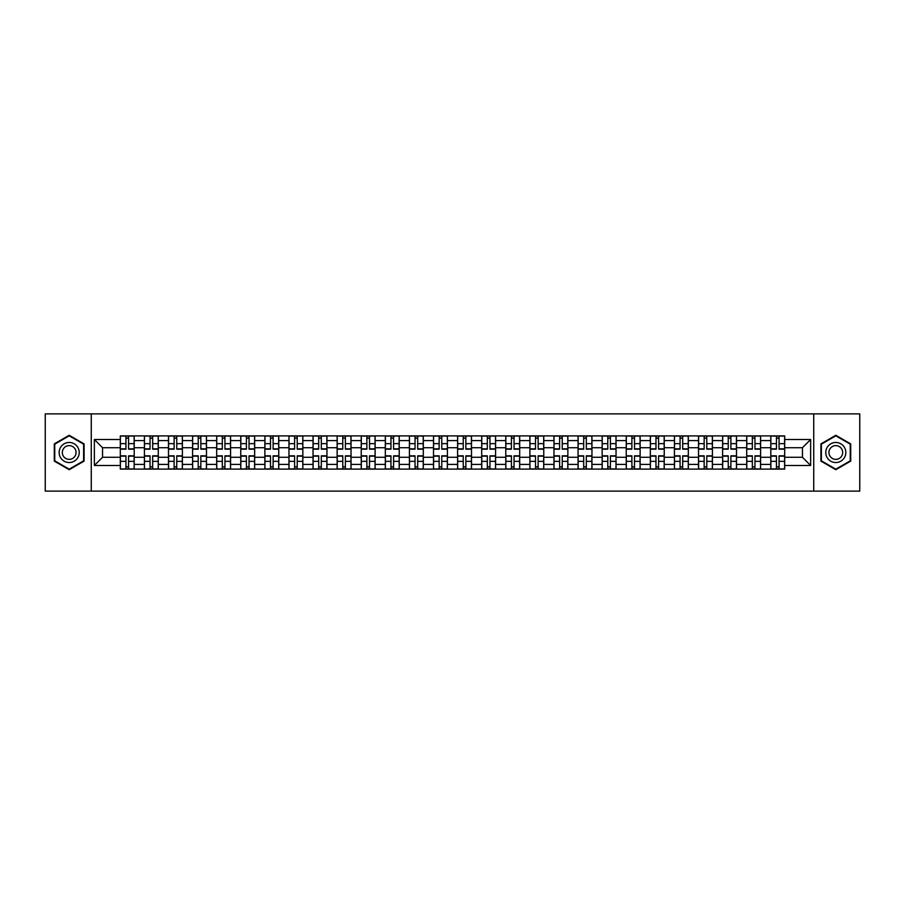 <?xml version="1.0" encoding="UTF-8"?>
<svg xmlns="http://www.w3.org/2000/svg" width="905" height="905" viewBox="0 0 905 905"><rect width="100%" height="100%" fill="white"/><g stroke="black" fill="none" stroke-linecap="round" stroke-linejoin="round"><path stroke-width="1.36" d="M813.731 491.11L859.75 491.11L859.75 413.89L45.25 413.89L45.25 491.11L813.731 491.11L813.731 413.89M144.404 469.107L144.404 440.611L134.2 440.611L134.2 469.107M134.2 440.611L134.2 435.893M144.404 440.611L144.404 435.893M158.296 435.893L158.296 469.107M168.488 469.107L168.488 435.893M182.391 435.893L182.391 469.107M192.584 469.107L192.584 435.893M206.487 435.893L206.487 469.107M216.68 469.107L216.68 435.893M230.571 435.893L230.571 469.107M240.764 469.107L240.764 435.893M254.667 435.893L254.667 469.107M264.86 469.107L264.86 435.893M278.763 435.893L278.763 469.107M288.955 469.107L288.955 435.893M302.847 435.893L302.847 469.107M313.04 469.107L313.04 435.893M326.943 435.893L326.943 469.107M337.135 469.107L337.135 435.893M351.038 435.893L351.038 469.107M361.231 469.107L361.231 435.893M375.123 435.893L375.123 469.107M385.315 469.107L385.315 435.893M399.218 435.893L399.218 469.107M409.411 469.107L409.411 435.893M423.314 435.893L423.314 469.107M433.506 469.107L433.506 435.893M447.398 435.893L447.398 469.107M457.602 469.107L457.602 435.893M471.494 435.893L471.494 469.107M481.686 469.107L481.686 435.893M495.589 435.893L495.589 469.107M505.782 469.107L505.782 435.893M519.685 435.893L519.685 469.107M529.878 469.107L529.878 435.893M543.769 435.893L543.769 469.107M553.962 469.107L553.962 435.893M567.865 435.893L567.865 469.107M578.057 469.107L578.057 435.893M591.961 435.893L591.961 469.107M602.153 469.107L602.153 435.893M616.045 435.893L616.045 469.107M626.237 469.107L626.237 435.893M640.14 435.893L640.14 469.107M650.333 469.107L650.333 435.893M664.236 435.893L664.236 469.107M674.429 469.107L674.429 435.893M688.32 435.893L688.32 469.107M698.513 469.107L698.513 435.893M712.416 435.893L712.416 469.107M722.609 469.107L722.609 435.893M736.512 435.893L736.512 469.107M746.704 469.107L746.704 435.893M760.596 435.893L760.596 469.107M770.8 469.107L770.8 435.893M770.8 457.285L760.596 457.285M746.704 457.285L736.512 457.285M722.609 457.285L712.416 457.285M698.513 457.285L688.32 457.285M674.429 457.285L664.236 457.285M650.333 457.285L640.14 457.285M626.237 457.285L616.045 457.285M602.153 457.285L591.961 457.285M578.057 457.285L567.865 457.285M553.962 457.285L543.769 457.285M529.878 457.285L519.685 457.285M505.782 457.285L495.589 457.285M481.686 457.285L471.494 457.285M457.602 457.285L447.398 457.285M433.506 457.285L423.314 457.285M409.411 457.285L399.218 457.285M385.315 457.285L375.123 457.285M361.231 457.285L351.038 457.285M337.135 457.285L326.943 457.285M313.04 457.285L302.847 457.285M288.955 457.285L278.763 457.285M264.86 457.285L254.667 457.285M240.764 457.285L230.571 457.285M216.68 457.285L206.487 457.285M192.584 457.285L182.391 457.285M168.488 457.285L158.296 457.285M144.404 457.285L134.2 457.285M770.8 447.715L760.596 447.715M746.704 447.715L736.512 447.715M722.609 447.715L712.416 447.715M698.513 447.715L688.32 447.715M674.429 447.715L664.236 447.715M650.333 447.715L640.14 447.715M626.237 447.715L616.045 447.715M602.153 447.715L591.961 447.715M578.057 447.715L567.865 447.715M553.962 447.715L543.769 447.715M529.878 447.715L519.685 447.715M505.782 447.715L495.589 447.715M481.686 447.715L471.494 447.715M457.602 447.715L447.398 447.715M433.506 447.715L423.314 447.715M409.411 447.715L399.218 447.715M385.315 447.715L375.123 447.715M361.231 447.715L351.038 447.715M337.135 447.715L326.943 447.715M313.04 447.715L302.847 447.715M288.955 447.715L278.763 447.715M264.86 447.715L254.667 447.715M240.764 447.715L230.571 447.715M216.68 447.715L206.487 447.715M192.584 447.715L182.391 447.715M168.488 447.715L158.296 447.715M144.404 447.715L134.2 447.715M102.548 457.285L120.308 457.285L120.308 447.715L102.548 447.715L102.548 457.285L94.358 465.475L94.358 439.525L120.308 439.525L120.308 447.715M784.692 447.715L784.692 457.285L802.452 457.285L802.452 447.715L784.692 447.715L784.692 435.893L120.308 435.893L120.308 439.525M784.692 439.525L810.642 439.525L810.642 465.475L784.692 465.475L784.692 457.285M120.308 457.285L120.308 469.107L784.692 469.107L784.692 465.475M120.308 465.475L94.358 465.475M91.269 491.11L91.269 413.89M84.086 443.891L69.187 435.294L54.289 443.891L54.289 461.109L69.187 469.706L84.086 461.109L84.086 443.891M850.711 443.891L835.813 435.294L820.914 443.891L820.914 461.109L835.813 469.706L850.711 461.109L850.711 443.891M128.567 466.788L125.942 466.788M125.942 438.212L128.567 438.212M152.662 466.788L150.038 466.788M150.038 438.212L152.662 438.212M176.758 466.788L174.122 466.788M174.122 438.212L176.758 438.212M200.842 466.788L198.218 466.788M198.218 438.212L200.842 438.212M224.938 466.788L222.313 466.788M222.313 438.212L224.938 438.212M249.033 466.788L246.409 466.788M246.409 438.212L249.033 438.212M273.118 466.788L270.493 466.788M270.493 438.212L273.118 438.212M297.213 466.788L294.589 466.788M294.589 438.212L297.213 438.212M321.309 466.788L318.684 466.788M318.684 438.212L321.309 438.212M345.393 466.788L342.769 466.788M342.769 438.212L345.393 438.212M369.489 466.788L366.864 466.788M366.864 438.212L369.489 438.212M393.585 466.788L390.96 466.788M390.96 438.212L393.585 438.212M417.68 466.788L415.044 466.788M415.044 438.212L417.68 438.212M441.764 466.788L439.14 466.788M439.14 438.212L441.764 438.212M465.86 466.788L463.236 466.788M463.236 438.212L465.86 438.212M489.956 466.788L487.32 466.788M487.32 438.212L489.956 438.212M514.04 466.788L511.416 466.788M511.416 438.212L514.04 438.212M538.136 466.788L535.511 466.788M535.511 438.212L538.136 438.212M562.231 466.788L559.607 466.788M559.607 438.212L562.231 438.212M586.316 466.788L583.691 466.788M583.691 438.212L586.316 438.212M610.411 466.788L607.787 466.788M607.787 438.212L610.411 438.212M634.507 466.788L631.882 466.788M631.882 438.212L634.507 438.212M658.591 466.788L655.967 466.788M655.967 438.212L658.591 438.212M682.687 466.788L680.062 466.788M680.062 438.212L682.687 438.212M706.782 466.788L704.158 466.788M704.158 438.212L706.782 438.212M730.878 466.788L728.242 466.788M728.242 438.212L730.878 438.212M754.962 466.788L752.338 466.788M752.338 438.212L754.962 438.212M779.058 466.788L776.433 466.788M776.433 438.212L779.058 438.212M94.358 439.525L102.548 447.715M802.452 457.285L810.642 465.475M802.452 447.715L810.642 439.525M128.567 449.174L128.567 436.052L134.132 436.052L134.132 449.174L128.567 449.174M125.942 438.065L128.567 438.065M125.942 436.052L120.388 436.052L120.388 449.174L125.942 449.174L125.942 436.052L128.567 436.052M125.942 455.826L125.942 468.948L120.388 468.948L120.388 455.826L125.942 455.826M128.567 466.935L125.942 466.935M128.567 468.948L134.132 468.948L134.132 455.826L128.567 455.826L128.567 468.948L125.942 468.948M152.662 449.174L152.662 436.052L158.217 436.052L158.217 449.174L152.662 449.174M150.038 438.065L152.662 438.065M150.038 436.052L144.472 436.052L144.472 449.174L150.038 449.174L150.038 436.052L152.662 436.052M176.758 449.174L176.758 436.052L182.312 436.052L182.312 449.174L176.758 449.174M174.122 438.065L176.758 438.065M174.122 436.052L168.568 436.052L168.568 449.174L174.122 449.174L174.122 436.052L176.758 436.052M60.499 457.523A10.034 10.034 0 0 0 74.21 461.188A10.034 10.034 0 0 0 77.887 447.477A10.034 10.034 0 0 0 64.165 443.812A10.034 10.034 0 0 0 60.499 457.523M63.237 455.939A6.878 6.878 0 0 0 72.626 458.45A6.878 6.878 0 0 0 75.138 449.061A6.878 6.878 0 0 0 65.748 446.55A6.878 6.878 0 0 0 63.237 455.939M69.187 435.825L83.622 444.163L83.622 460.837L69.187 469.175L54.753 460.837L54.753 444.163L69.187 435.825M827.113 457.523A10.034 10.034 0 0 0 840.836 461.188A10.034 10.034 0 0 0 844.501 447.477A10.034 10.034 0 0 0 830.79 443.812A10.034 10.034 0 0 0 827.113 457.523M829.862 455.939A6.878 6.878 0 0 0 839.252 458.45A6.878 6.878 0 0 0 841.763 449.061A6.878 6.878 0 0 0 832.374 446.55A6.878 6.878 0 0 0 829.862 455.939M835.813 435.825L850.248 444.163L850.248 460.837L835.813 469.175L821.378 460.837L821.378 444.163L835.813 435.825M150.038 455.826L150.038 468.948L144.472 468.948L144.472 455.826L150.038 455.826M152.662 466.935L150.038 466.935M152.662 468.948L158.217 468.948L158.217 455.826L152.662 455.826L152.662 468.948L150.038 468.948M174.122 455.826L174.122 468.948L168.568 468.948L168.568 455.826L174.122 455.826M176.758 466.935L174.122 466.935M176.758 468.948L182.312 468.948L182.312 455.826L176.758 455.826L176.758 468.948L174.122 468.948M200.842 449.174L200.842 436.052L206.408 436.052L206.408 449.174L200.842 449.174M198.218 438.065L200.842 438.065M198.218 436.052L192.663 436.052L192.663 449.174L198.218 449.174L198.218 436.052L200.842 436.052M224.938 449.174L224.938 436.052L230.492 436.052L230.492 449.174L224.938 449.174M222.313 438.065L224.938 438.065M222.313 436.052L216.748 436.052L216.748 449.174L222.313 449.174L222.313 436.052L224.938 436.052M249.033 449.174L249.033 436.052L254.588 436.052L254.588 449.174L249.033 449.174M246.409 438.065L249.033 438.065M246.409 436.052L240.843 436.052L240.843 449.174L246.409 449.174L246.409 436.052L249.033 436.052M198.218 455.826L198.218 468.948L192.663 468.948L192.663 455.826L198.218 455.826M200.842 466.935L198.218 466.935M200.842 468.948L206.408 468.948L206.408 455.826L200.842 455.826L200.842 468.948L198.218 468.948M222.313 455.826L222.313 468.948L216.748 468.948L216.748 455.826L222.313 455.826M224.938 466.935L222.313 466.935M224.938 468.948L230.492 468.948L230.492 455.826L224.938 455.826L224.938 468.948L222.313 468.948M246.409 455.826L246.409 468.948L240.843 468.948L240.843 455.826L246.409 455.826M249.033 466.935L246.409 466.935M249.033 468.948L254.588 468.948L254.588 455.826L249.033 455.826L249.033 468.948L246.409 468.948M273.118 449.174L273.118 436.052L278.683 436.052L278.683 449.174L273.118 449.174M270.493 438.065L273.118 438.065M270.493 436.052L264.939 436.052L264.939 449.174L270.493 449.174L270.493 436.052L273.118 436.052M270.493 455.826L270.493 468.948L264.939 468.948L264.939 455.826L270.493 455.826M273.118 466.935L270.493 466.935M273.118 468.948L278.683 468.948L278.683 455.826L273.118 455.826L273.118 468.948L270.493 468.948M297.213 449.174L297.213 436.052L302.779 436.052L302.779 449.174L297.213 449.174M294.589 438.065L297.213 438.065M294.589 436.052L289.023 436.052L289.023 449.174L294.589 449.174L294.589 436.052L297.213 436.052M294.589 455.826L294.589 468.948L289.023 468.948L289.023 455.826L294.589 455.826M297.213 466.935L294.589 466.935M297.213 468.948L302.779 468.948L302.779 455.826L297.213 455.826L297.213 468.948L294.589 468.948M321.309 449.174L321.309 436.052L326.863 436.052L326.863 449.174L321.309 449.174M318.684 438.065L321.309 438.065M318.684 436.052L313.119 436.052L313.119 449.174L318.684 449.174L318.684 436.052L321.309 436.052M318.684 455.826L318.684 468.948L313.119 468.948L313.119 455.826L318.684 455.826M321.309 466.935L318.684 466.935M321.309 468.948L326.863 468.948L326.863 455.826L321.309 455.826L321.309 468.948L318.684 468.948M345.393 449.174L345.393 436.052L350.959 436.052L350.959 449.174L345.393 449.174M342.769 438.065L345.393 438.065M342.769 436.052L337.214 436.052L337.214 449.174L342.769 449.174L342.769 436.052L345.393 436.052M342.769 455.826L342.769 468.948L337.214 468.948L337.214 455.826L342.769 455.826M345.393 466.935L342.769 466.935M345.393 468.948L350.959 468.948L350.959 455.826L345.393 455.826L345.393 468.948L342.769 468.948M369.489 449.174L369.489 436.052L375.055 436.052L375.055 449.174L369.489 449.174M366.864 438.065L369.489 438.065M366.864 436.052L361.31 436.052L361.31 449.174L366.864 449.174L366.864 436.052L369.489 436.052M366.864 455.826L366.864 468.948L361.31 468.948L361.31 455.826L366.864 455.826M369.489 466.935L366.864 466.935M369.489 468.948L375.055 468.948L375.055 455.826L369.489 455.826L369.489 468.948L366.864 468.948M393.585 449.174L393.585 436.052L399.139 436.052L399.139 449.174L393.585 449.174M390.96 438.065L393.585 438.065M390.96 436.052L385.394 436.052L385.394 449.174L390.96 449.174L390.96 436.052L393.585 436.052M390.96 455.826L390.96 468.948L385.394 468.948L385.394 455.826L390.96 455.826M393.585 466.935L390.96 466.935M393.585 468.948L399.139 468.948L399.139 455.826L393.585 455.826L393.585 468.948L390.96 468.948M417.68 449.174L417.68 436.052L423.235 436.052L423.235 449.174L417.68 449.174M415.044 438.065L417.68 438.065M415.044 436.052L409.49 436.052L409.49 449.174L415.044 449.174L415.044 436.052L417.68 436.052M415.044 455.826L415.044 468.948L409.49 468.948L409.49 455.826L415.044 455.826M417.68 466.935L415.044 466.935M417.68 468.948L423.235 468.948L423.235 455.826L417.68 455.826L417.68 468.948L415.044 468.948M441.764 449.174L441.764 436.052L447.33 436.052L447.33 449.174L441.764 449.174M439.14 438.065L441.764 438.065M439.14 436.052L433.586 436.052L433.586 449.174L439.14 449.174L439.14 436.052L441.764 436.052M439.14 455.826L439.14 468.948L433.586 468.948L433.586 455.826L439.14 455.826M441.764 466.935L439.14 466.935M441.764 468.948L447.33 468.948L447.33 455.826L441.764 455.826L441.764 468.948L439.14 468.948M465.86 449.174L465.86 436.052L471.415 436.052L471.415 449.174L465.86 449.174M463.236 438.065L465.86 438.065M463.236 436.052L457.67 436.052L457.67 449.174L463.236 449.174L463.236 436.052L465.86 436.052M463.236 455.826L463.236 468.948L457.67 468.948L457.67 455.826L463.236 455.826M465.86 466.935L463.236 466.935M465.86 468.948L471.415 468.948L471.415 455.826L465.86 455.826L465.86 468.948L463.236 468.948M489.956 449.174L489.956 436.052L495.51 436.052L495.51 449.174L489.956 449.174M487.32 438.065L489.956 438.065M487.32 436.052L481.765 436.052L481.765 449.174L487.32 449.174L487.32 436.052L489.956 436.052M487.32 455.826L487.32 468.948L481.765 468.948L481.765 455.826L487.32 455.826M489.956 466.935L487.32 466.935M489.956 468.948L495.51 468.948L495.51 455.826L489.956 455.826L489.956 468.948L487.32 468.948M514.04 449.174L514.04 436.052L519.606 436.052L519.606 449.174L514.04 449.174M511.416 438.065L514.04 438.065M511.416 436.052L505.861 436.052L505.861 449.174L511.416 449.174L511.416 436.052L514.04 436.052M511.416 455.826L511.416 468.948L505.861 468.948L505.861 455.826L511.416 455.826M514.04 466.935L511.416 466.935M514.04 468.948L519.606 468.948L519.606 455.826L514.04 455.826L514.04 468.948L511.416 468.948M538.136 449.174L538.136 436.052L543.69 436.052L543.69 449.174L538.136 449.174M535.511 438.065L538.136 438.065M535.511 436.052L529.945 436.052L529.945 449.174L535.511 449.174L535.511 436.052L538.136 436.052M535.511 455.826L535.511 468.948L529.945 468.948L529.945 455.826L535.511 455.826M538.136 466.935L535.511 466.935M538.136 468.948L543.69 468.948L543.69 455.826L538.136 455.826L538.136 468.948L535.511 468.948M562.231 449.174L562.231 436.052L567.786 436.052L567.786 449.174L562.231 449.174M559.607 438.065L562.231 438.065M559.607 436.052L554.041 436.052L554.041 449.174L559.607 449.174L559.607 436.052L562.231 436.052M559.607 455.826L559.607 468.948L554.041 468.948L554.041 455.826L559.607 455.826M562.231 466.935L559.607 466.935M562.231 468.948L567.786 468.948L567.786 455.826L562.231 455.826L562.231 468.948L559.607 468.948M586.316 449.174L586.316 436.052L591.881 436.052L591.881 449.174L586.316 449.174M583.691 438.065L586.316 438.065M583.691 436.052L578.137 436.052L578.137 449.174L583.691 449.174L583.691 436.052L586.316 436.052M583.691 455.826L583.691 468.948L578.137 468.948L578.137 455.826L583.691 455.826M586.316 466.935L583.691 466.935M586.316 468.948L591.881 468.948L591.881 455.826L586.316 455.826L586.316 468.948L583.691 468.948M610.411 449.174L610.411 436.052L615.977 436.052L615.977 449.174L610.411 449.174M607.787 438.065L610.411 438.065M607.787 436.052L602.221 436.052L602.221 449.174L607.787 449.174L607.787 436.052L610.411 436.052M607.787 455.826L607.787 468.948L602.221 468.948L602.221 455.826L607.787 455.826M610.411 466.935L607.787 466.935M610.411 468.948L615.977 468.948L615.977 455.826L610.411 455.826L610.411 468.948L607.787 468.948M634.507 449.174L634.507 436.052L640.061 436.052L640.061 449.174L634.507 449.174M631.882 438.065L634.507 438.065M631.882 436.052L626.317 436.052L626.317 449.174L631.882 449.174L631.882 436.052L634.507 436.052M631.882 455.826L631.882 468.948L626.317 468.948L626.317 455.826L631.882 455.826M634.507 466.935L631.882 466.935M634.507 468.948L640.061 468.948L640.061 455.826L634.507 455.826L634.507 468.948L631.882 468.948M658.591 449.174L658.591 436.052L664.157 436.052L664.157 449.174L658.591 449.174M655.967 438.065L658.591 438.065M655.967 436.052L650.412 436.052L650.412 449.174L655.967 449.174L655.967 436.052L658.591 436.052M655.967 455.826L655.967 468.948L650.412 468.948L650.412 455.826L655.967 455.826M658.591 466.935L655.967 466.935M658.591 468.948L664.157 468.948L664.157 455.826L658.591 455.826L658.591 468.948L655.967 468.948M682.687 449.174L682.687 436.052L688.253 436.052L688.253 449.174L682.687 449.174M680.062 438.065L682.687 438.065M680.062 436.052L674.508 436.052L674.508 449.174L680.062 449.174L680.062 436.052L682.687 436.052M680.062 455.826L680.062 468.948L674.508 468.948L674.508 455.826L680.062 455.826M682.687 466.935L680.062 466.935M682.687 468.948L688.253 468.948L688.253 455.826L682.687 455.826L682.687 468.948L680.062 468.948M706.782 449.174L706.782 436.052L712.337 436.052L712.337 449.174L706.782 449.174M704.158 438.065L706.782 438.065M704.158 436.052L698.592 436.052L698.592 449.174L704.158 449.174L704.158 436.052L706.782 436.052M704.158 455.826L704.158 468.948L698.592 468.948L698.592 455.826L704.158 455.826M706.782 466.935L704.158 466.935M706.782 468.948L712.337 468.948L712.337 455.826L706.782 455.826L706.782 468.948L704.158 468.948M730.878 449.174L730.878 436.052L736.432 436.052L736.432 449.174L730.878 449.174M728.242 438.065L730.878 438.065M728.242 436.052L722.688 436.052L722.688 449.174L728.242 449.174L728.242 436.052L730.878 436.052M728.242 455.826L728.242 468.948L722.688 468.948L722.688 455.826L728.242 455.826M730.878 466.935L728.242 466.935M730.878 468.948L736.432 468.948L736.432 455.826L730.878 455.826L730.878 468.948L728.242 468.948M754.962 449.174L754.962 436.052L760.528 436.052L760.528 449.174L754.962 449.174M752.338 438.065L754.962 438.065M752.338 436.052L746.783 436.052L746.783 449.174L752.338 449.174L752.338 436.052L754.962 436.052M752.338 455.826L752.338 468.948L746.783 468.948L746.783 455.826L752.338 455.826M754.962 466.935L752.338 466.935M754.962 468.948L760.528 468.948L760.528 455.826L754.962 455.826L754.962 468.948L752.338 468.948M779.058 449.174L779.058 436.052L784.612 436.052L784.612 449.174L779.058 449.174M776.433 438.065L779.058 438.065M776.433 436.052L770.868 436.052L770.868 449.174L776.433 449.174L776.433 436.052L779.058 436.052M776.433 455.826L776.433 468.948L770.868 468.948L770.868 455.826L776.433 455.826M779.058 466.935L776.433 466.935M779.058 468.948L784.612 468.948L784.612 455.826L779.058 455.826L779.058 468.948L776.433 468.948M746.704 440.611L736.512 440.611M722.609 440.611L712.416 440.611M698.513 440.611L688.32 440.611M674.429 440.611L664.236 440.611M650.333 440.611L640.14 440.611M626.237 440.611L616.045 440.611M602.153 440.611L591.961 440.611M578.057 440.611L567.865 440.611M553.962 440.611L543.769 440.611M529.878 440.611L519.685 440.611M505.782 440.611L495.589 440.611M481.686 440.611L471.494 440.611M457.602 440.611L447.398 440.611M433.506 440.611L423.314 440.611M409.411 440.611L399.218 440.611M385.315 440.611L375.123 440.611M361.231 440.611L351.038 440.611M337.135 440.611L326.943 440.611M313.04 440.611L302.847 440.611M288.955 440.611L278.763 440.611M264.86 440.611L254.667 440.611M240.764 440.611L230.571 440.611M216.68 440.611L206.487 440.611M192.584 440.611L182.391 440.611M168.488 440.611L158.296 440.611M770.8 440.611L760.596 440.611M746.704 464.389L736.512 464.389M722.609 464.389L712.416 464.389M698.513 464.389L688.32 464.389M674.429 464.389L664.236 464.389M650.333 464.389L640.14 464.389M626.237 464.389L616.045 464.389M602.153 464.389L591.961 464.389M578.057 464.389L567.865 464.389M553.962 464.389L543.769 464.389M529.878 464.389L519.685 464.389M505.782 464.389L495.589 464.389M481.686 464.389L471.494 464.389M457.602 464.389L447.398 464.389M433.506 464.389L423.314 464.389M409.411 464.389L399.218 464.389M385.315 464.389L375.123 464.389M361.231 464.389L351.038 464.389M337.135 464.389L326.943 464.389M313.04 464.389L302.847 464.389M288.955 464.389L278.763 464.389M264.86 464.389L254.667 464.389M240.764 464.389L230.571 464.389M216.68 464.389L206.487 464.389M192.584 464.389L182.391 464.389M168.488 464.389L158.296 464.389M144.404 464.389L134.2 464.389M770.8 464.389L760.596 464.389M128.567 448.857L134.132 448.857M128.567 443.642L134.132 443.642M120.388 448.857L125.942 448.857M120.388 443.642L125.942 443.642M125.942 456.143L120.388 456.143M125.942 461.358L120.388 461.358M134.132 456.143L128.567 456.143M134.132 461.358L128.567 461.358M152.662 448.857L158.217 448.857M152.662 443.642L158.217 443.642M144.472 448.857L150.038 448.857M144.472 443.642L150.038 443.642M176.758 448.857L182.312 448.857M176.758 443.642L182.312 443.642M168.568 448.857L174.122 448.857M168.568 443.642L174.122 443.642M150.038 456.143L144.472 456.143M150.038 461.358L144.472 461.358M158.217 456.143L152.662 456.143M158.217 461.358L152.662 461.358M174.122 456.143L168.568 456.143M174.122 461.358L168.568 461.358M182.312 456.143L176.758 456.143M182.312 461.358L176.758 461.358M200.842 448.857L206.408 448.857M200.842 443.642L206.408 443.642M192.663 448.857L198.218 448.857M192.663 443.642L198.218 443.642M224.938 448.857L230.492 448.857M224.938 443.642L230.492 443.642M216.748 448.857L222.313 448.857M216.748 443.642L222.313 443.642M249.033 448.857L254.588 448.857M249.033 443.642L254.588 443.642M240.843 448.857L246.409 448.857M240.843 443.642L246.409 443.642M198.218 456.143L192.663 456.143M198.218 461.358L192.663 461.358M206.408 456.143L200.842 456.143M206.408 461.358L200.842 461.358M222.313 456.143L216.748 456.143M222.313 461.358L216.748 461.358M230.492 456.143L224.938 456.143M230.492 461.358L224.938 461.358M246.409 456.143L240.843 456.143M246.409 461.358L240.843 461.358M254.588 456.143L249.033 456.143M254.588 461.358L249.033 461.358M273.118 448.857L278.683 448.857M273.118 443.642L278.683 443.642M264.939 448.857L270.493 448.857M264.939 443.642L270.493 443.642M270.493 456.143L264.939 456.143M270.493 461.358L264.939 461.358M278.683 456.143L273.118 456.143M278.683 461.358L273.118 461.358M297.213 448.857L302.779 448.857M297.213 443.642L302.779 443.642M289.023 448.857L294.589 448.857M289.023 443.642L294.589 443.642M294.589 456.143L289.023 456.143M294.589 461.358L289.023 461.358M302.779 456.143L297.213 456.143M302.779 461.358L297.213 461.358M321.309 448.857L326.863 448.857M321.309 443.642L326.863 443.642M313.119 448.857L318.684 448.857M313.119 443.642L318.684 443.642M318.684 456.143L313.119 456.143M318.684 461.358L313.119 461.358M326.863 456.143L321.309 456.143M326.863 461.358L321.309 461.358M345.393 448.857L350.959 448.857M345.393 443.642L350.959 443.642M337.214 448.857L342.769 448.857M337.214 443.642L342.769 443.642M342.769 456.143L337.214 456.143M342.769 461.358L337.214 461.358M350.959 456.143L345.393 456.143M350.959 461.358L345.393 461.358M369.489 448.857L375.055 448.857M369.489 443.642L375.055 443.642M361.31 448.857L366.864 448.857M361.31 443.642L366.864 443.642M366.864 456.143L361.31 456.143M366.864 461.358L361.31 461.358M375.055 456.143L369.489 456.143M375.055 461.358L369.489 461.358M393.585 448.857L399.139 448.857M393.585 443.642L399.139 443.642M385.394 448.857L390.96 448.857M385.394 443.642L390.96 443.642M390.96 456.143L385.394 456.143M390.96 461.358L385.394 461.358M399.139 456.143L393.585 456.143M399.139 461.358L393.585 461.358M417.68 448.857L423.235 448.857M417.68 443.642L423.235 443.642M409.49 448.857L415.044 448.857M409.49 443.642L415.044 443.642M415.044 456.143L409.49 456.143M415.044 461.358L409.49 461.358M423.235 456.143L417.68 456.143M423.235 461.358L417.68 461.358M441.764 448.857L447.33 448.857M441.764 443.642L447.33 443.642M433.586 448.857L439.14 448.857M433.586 443.642L439.14 443.642M439.14 456.143L433.586 456.143M439.14 461.358L433.586 461.358M447.33 456.143L441.764 456.143M447.33 461.358L441.764 461.358M465.86 448.857L471.415 448.857M465.86 443.642L471.415 443.642M457.67 448.857L463.236 448.857M457.67 443.642L463.236 443.642M463.236 456.143L457.67 456.143M463.236 461.358L457.67 461.358M471.415 456.143L465.86 456.143M471.415 461.358L465.86 461.358M489.956 448.857L495.51 448.857M489.956 443.642L495.51 443.642M481.765 448.857L487.32 448.857M481.765 443.642L487.32 443.642M487.32 456.143L481.765 456.143M487.32 461.358L481.765 461.358M495.51 456.143L489.956 456.143M495.51 461.358L489.956 461.358M514.04 448.857L519.606 448.857M514.04 443.642L519.606 443.642M505.861 448.857L511.416 448.857M505.861 443.642L511.416 443.642M511.416 456.143L505.861 456.143M511.416 461.358L505.861 461.358M519.606 456.143L514.04 456.143M519.606 461.358L514.04 461.358M538.136 448.857L543.69 448.857M538.136 443.642L543.69 443.642M529.945 448.857L535.511 448.857M529.945 443.642L535.511 443.642M535.511 456.143L529.945 456.143M535.511 461.358L529.945 461.358M543.69 456.143L538.136 456.143M543.69 461.358L538.136 461.358M562.231 448.857L567.786 448.857M562.231 443.642L567.786 443.642M554.041 448.857L559.607 448.857M554.041 443.642L559.607 443.642M559.607 456.143L554.041 456.143M559.607 461.358L554.041 461.358M567.786 456.143L562.231 456.143M567.786 461.358L562.231 461.358M586.316 448.857L591.881 448.857M586.316 443.642L591.881 443.642M578.137 448.857L583.691 448.857M578.137 443.642L583.691 443.642M583.691 456.143L578.137 456.143M583.691 461.358L578.137 461.358M591.881 456.143L586.316 456.143M591.881 461.358L586.316 461.358M610.411 448.857L615.977 448.857M610.411 443.642L615.977 443.642M602.221 448.857L607.787 448.857M602.221 443.642L607.787 443.642M607.787 456.143L602.221 456.143M607.787 461.358L602.221 461.358M615.977 456.143L610.411 456.143M615.977 461.358L610.411 461.358M634.507 448.857L640.061 448.857M634.507 443.642L640.061 443.642M626.317 448.857L631.882 448.857M626.317 443.642L631.882 443.642M631.882 456.143L626.317 456.143M631.882 461.358L626.317 461.358M640.061 456.143L634.507 456.143M640.061 461.358L634.507 461.358M658.591 448.857L664.157 448.857M658.591 443.642L664.157 443.642M650.412 448.857L655.967 448.857M650.412 443.642L655.967 443.642M655.967 456.143L650.412 456.143M655.967 461.358L650.412 461.358M664.157 456.143L658.591 456.143M664.157 461.358L658.591 461.358M682.687 448.857L688.253 448.857M682.687 443.642L688.253 443.642M674.508 448.857L680.062 448.857M674.508 443.642L680.062 443.642M680.062 456.143L674.508 456.143M680.062 461.358L674.508 461.358M688.253 456.143L682.687 456.143M688.253 461.358L682.687 461.358M706.782 448.857L712.337 448.857M706.782 443.642L712.337 443.642M698.592 448.857L704.158 448.857M698.592 443.642L704.158 443.642M704.158 456.143L698.592 456.143M704.158 461.358L698.592 461.358M712.337 456.143L706.782 456.143M712.337 461.358L706.782 461.358M730.878 448.857L736.432 448.857M730.878 443.642L736.432 443.642M722.688 448.857L728.242 448.857M722.688 443.642L728.242 443.642M728.242 456.143L722.688 456.143M728.242 461.358L722.688 461.358M736.432 456.143L730.878 456.143M736.432 461.358L730.878 461.358M754.962 448.857L760.528 448.857M754.962 443.642L760.528 443.642M746.783 448.857L752.338 448.857M746.783 443.642L752.338 443.642M752.338 456.143L746.783 456.143M752.338 461.358L746.783 461.358M760.528 456.143L754.962 456.143M760.528 461.358L754.962 461.358M779.058 448.857L784.612 448.857M779.058 443.642L784.612 443.642M770.868 448.857L776.433 448.857M770.868 443.642L776.433 443.642M776.433 456.143L770.868 456.143M776.433 461.358L770.868 461.358M784.612 456.143L779.058 456.143M784.612 461.358L779.058 461.358"/></g></svg>
